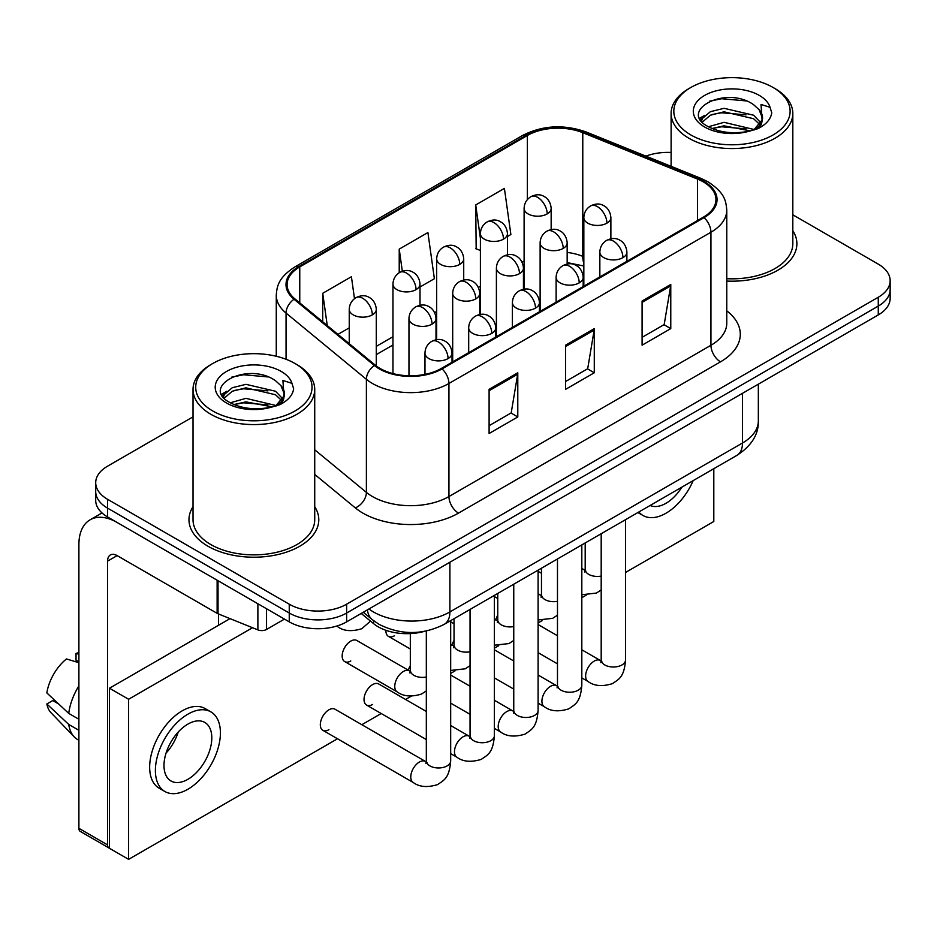 <?xml version="1.0" encoding="UTF-8"?>
<svg xmlns="http://www.w3.org/2000/svg" width="937" height="937" viewBox="0 0 937 937"><rect width="100%" height="100%" fill="white"/><g stroke="black" fill="none" stroke-linecap="round" stroke-linejoin="round"><path stroke-width="1.41" d="M583.833 266.178A54.088 31.226 0 0 0 581.772 265.394M424.426 631.374A40.572 23.425 180 0 1 373.652 623.691L361.213 613.442M193.022 506.694A64.911 37.48 0 0 0 188.969 519.73A64.911 37.48 0 0 0 207.979 546.236A64.911 37.48 0 0 0 278.722 554.353A64.911 37.48 0 0 0 318.791 519.73A64.911 37.48 0 0 0 314.727 506.694A64.911 37.48 0 0 1 318.791 519.73A64.911 37.48 0 0 1 278.722 554.353A64.911 37.48 0 0 1 207.979 546.236A64.911 37.48 0 0 1 188.969 519.73A64.911 37.48 0 0 1 193.022 506.694M703.289 181.872A43.278 24.983 180 0 1 715.962 199.546A43.278 24.983 180 0 1 703.289 217.208L441.292 368.464A43.278 24.983 180 0 1 375.245 365.137L294.909 298.891A43.278 24.983 180 0 1 287.085 284.567A43.278 24.983 180 0 1 299.758 266.904L527.367 135.49A43.278 24.983 180 0 1 582.779 132.691L697.503 179.072A43.278 24.983 180 0 1 703.289 181.872M704.05 181.438A44.355 25.604 0 0 0 698.124 178.569L583.4 132.187A44.355 25.604 0 0 0 526.594 135.057L298.997 266.459A44.355 25.604 0 0 0 294.031 299.254L374.355 365.489A44.355 25.604 0 0 0 442.053 368.909L704.05 217.653A44.355 25.604 0 0 0 704.05 181.438M193.022 416.848L107.579 466.181A40.572 23.425 0 0 0 95.703 482.742L95.703 500.405A40.572 23.425 0 0 0 107.579 516.966L289.252 621.863L289.252 613.032A40.572 23.425 0 0 0 346.631 613.032L878.274 306.094A40.572 23.425 0 0 0 890.15 289.533A40.572 23.425 0 0 1 878.274 306.094L346.631 613.032A40.572 23.425 0 0 1 289.252 613.032L107.579 508.135L289.252 613.032L289.252 604.201A40.572 23.425 0 0 0 346.631 604.201L878.274 297.252A40.572 23.425 0 0 0 890.15 280.69A40.572 23.425 0 0 0 878.274 264.129L792.819 214.807M95.703 491.574A40.572 23.425 0 0 0 107.579 508.135A40.572 23.425 0 0 1 95.703 491.574M489.102 389.335L489.102 433.503L517.786 416.942L517.786 372.774L489.102 389.335M489.102 425.667L511.192 412.912L517.669 374.238A10.822 6.243 -120 0 0 517.786 372.774M511.005 413.018L517.786 416.942M642.091 301.011L642.091 345.179L670.775 328.618L670.775 284.45L642.091 301.011M642.091 337.343L664.181 324.577L670.658 285.914A10.822 6.243 -120 0 0 670.775 284.45M663.993 324.694L670.775 328.618M565.597 345.179L565.597 389.335L594.281 372.774L594.281 328.618L565.597 345.179M565.597 381.5L587.686 368.745L594.163 330.082A10.822 6.243 -120 0 0 594.281 328.618M587.499 368.862L594.281 372.774M726.772 281.065A64.911 37.48 0 0 0 796.883 243.702A64.911 37.48 0 0 0 792.819 230.666A64.911 37.48 0 0 1 796.883 243.702A64.911 37.48 0 0 1 726.772 281.065M671.115 152.462A40.572 23.425 0 0 0 645.898 156.128M95.703 482.742A40.572 23.425 0 0 0 107.579 499.304L289.252 604.201M507.444 236.522L510.876 234.531L504.399 188.396L475.715 204.957L476.172 248.855M354.491 298.669L351.41 276.72L322.726 293.281L322.726 321.824M420.01 287.003L434.381 278.699L427.904 232.552L399.221 249.113L399.221 272.714M399.221 249.113L402.324 271.25M480.4 250.425L475.715 248.68M475.715 204.957L480.4 238.326M337.941 334.38L349.243 327.856M322.726 293.281L327.259 325.561M289.252 621.863A40.572 23.425 0 0 0 346.631 621.863L878.274 314.926A40.572 23.425 0 0 0 890.15 298.364L890.15 280.69M266.541 608.745L266.541 629.453L284.473 619.099M217.126 580.214L117.148 522.495A54.088 31.226 -120 0 0 90.104 519.812A54.088 31.226 -120 0 0 78.895 544.573L78.895 828.331L107.579 844.893L107.579 561.134A13.528 7.812 60 0 1 110.379 554.95A13.528 7.812 60 0 1 117.148 555.618L217.126 613.337L217.126 580.214A6.758 3.9 0 0 0 218.028 580.659M107.579 844.893A6.758 3.9 120 0 0 108.985 847.985L80.301 831.424A6.758 3.9 -60 0 1 78.895 828.331M218.497 625.284L218.497 613.969M266.541 629.453A6.758 3.9 180 0 1 257.886 629.887L218.028 613.782A6.758 3.9 180 0 1 217.126 613.337M726.772 278.711A60.846 35.137 0 0 0 792.819 243.702L792.819 113.424A60.846 35.137 0 0 0 775.004 88.582L773.084 87.481A58.153 33.568 0 0 0 690.85 87.481A58.153 33.568 0 0 0 690.85 134.951A58.153 33.568 0 0 0 773.084 134.951A58.153 33.568 0 0 0 773.084 87.481L775.004 88.582M690.85 87.481L688.941 88.582A60.846 35.137 0 0 0 671.115 113.424A60.846 35.137 0 0 0 688.941 138.266A60.846 35.137 0 0 0 755.257 145.879A60.846 35.137 0 0 0 792.819 113.424M762.097 119.936L762.542 117.839A30.57 17.651 0 0 0 759.087 109.688L753.617 104.698C725.437 84.763 678.482 110.777 707.47 126.237C719.3 132.644 733.284 134.284 749.413 131.145L757.998 128.65C766.255 124.41 770.835 119.116 771.748 112.78L770.05 107.298L761.02 104.464L762.086 119.936L754.625 128.943M708.372 126.764L724.055 122.325L753.91 129.458M711.968 128.533L724.055 125.839L750.514 130.911M701.52 121.096L702.445 118.449L710.351 111.702L724.055 108.305L753.582 115.216L760.692 122.606M702.363 122.103L710.351 115.216L724.055 111.808L753.582 118.718L759.509 124.27M759.087 109.688L762.519 118.261M762.542 118.683L761.5 124.082L759.146 128.053M699.763 118.144L704.952 115.251M709.672 101.173L721.654 98.736L746.321 100.915M700.419 119.456L702.598 118.167M711.933 114.525L721.654 112.768L746.016 114.853M711.979 128.545L721.654 126.788L746.016 128.873M212.758 363.497L210.848 364.61A60.846 35.137 0 0 0 193.022 389.441L193.022 519.73A60.846 35.137 0 0 0 210.848 544.573A60.846 35.137 0 0 0 277.165 552.186A60.846 35.137 0 0 0 314.727 519.73L314.727 389.441A60.846 35.137 0 0 0 296.912 364.61A60.846 35.137 0 0 0 296.912 364.598L294.991 363.497A58.153 33.568 0 0 0 212.758 363.497A58.153 33.568 0 0 0 212.758 410.98A58.153 33.568 0 0 0 294.991 410.98A58.153 33.568 0 0 0 294.991 363.497L296.912 364.61M193.022 389.441A60.846 35.137 0 0 0 210.848 414.283A60.846 35.137 0 0 0 277.165 421.908A60.846 35.137 0 0 0 314.727 389.441M284.005 395.964L284.45 393.868A30.57 17.651 0 0 0 280.995 385.716L275.525 380.727C247.345 360.792 200.389 386.805 229.378 402.254C241.207 408.673 255.192 410.312 271.32 407.173L279.905 404.667C288.163 400.439 292.742 395.145 293.656 388.796L291.957 383.327L282.915 380.481L283.993 395.964L276.532 404.96M230.279 402.793L245.962 398.354L275.818 405.475M267.923 404.901L243.561 402.816L233.887 404.561L245.962 401.856L272.421 406.927M223.428 397.124L224.353 394.477L232.259 387.731L245.962 384.334L275.49 391.233L282.599 398.635M224.271 398.131L232.259 391.233L245.962 387.836L275.49 394.746L281.416 400.298M280.995 385.716L284.426 394.278M284.45 394.711L283.407 400.111L281.053 404.081M221.671 394.172L226.859 391.268M231.58 377.201L243.561 374.765L268.228 376.943M222.327 395.484L224.505 394.184M233.84 390.553L243.561 388.785L267.923 390.881M426.323 690.885L421.533 694.048C411.366 697.14 403.285 696.437 397.288 691.951A12.169 7.027 -60 0 1 394.758 686.376A12.169 7.027 -60 0 1 403.906 671.185A12.169 7.027 -60 0 1 409.457 670.869L356.868 640.51A12.169 7.027 120 0 0 350.778 641.107A12.169 7.027 120 0 0 342.825 651.836A12.169 7.027 120 0 0 344.699 661.581A12.169 7.027 120 0 0 350.778 660.983M322.832 730.298L413.287 782.524A12.169 7.027 -60 0 1 411.425 772.767A12.169 7.027 -60 0 1 419.378 762.039A12.169 7.027 -60 0 1 419.917 761.746A12.169 7.027 -60 0 1 425.457 761.441L335.001 709.215A12.169 7.027 120 0 0 328.922 709.813A12.169 7.027 120 0 0 320.969 720.541A12.169 7.027 120 0 0 322.832 730.298A12.169 7.027 120 0 0 328.922 729.689M426.323 711.464L378.724 683.975A12.169 7.027 120 0 0 372.633 684.584A12.169 7.027 120 0 0 364.68 695.301A12.169 7.027 120 0 0 366.554 705.057A12.169 7.027 120 0 0 372.633 704.448M410.324 665.668A12.169 7.027 120 0 0 408.356 670.236M625.541 572.46L713.807 521.499L713.807 468.711M252.521 627.72L128.615 699.26L128.615 859.358L337.496 738.766M361.834 724.711L381.218 713.525M405.557 699.471L411.261 696.179M450.674 673.422L454.972 670.939M494.385 648.181L498.695 645.698M538.107 622.941L542.406 620.458M581.818 597.701L586.129 595.218M497.758 615.187A12.169 7.027 120 0 0 495.79 619.755M454.035 640.428A12.169 7.027 120 0 0 452.067 644.996M385.903 630.308A12.169 7.027 120 0 0 388.41 636.352A12.169 7.027 120 0 0 394.5 635.743M230.033 618.631L109.488 688.215L109.488 848.313L128.615 859.358M128.615 699.26L109.488 688.215M650.114 505.476A33.802 19.513 120 0 0 665.996 503.286A33.802 19.513 120 0 0 681.878 487.135M638.835 511.989A45.972 26.541 120 0 0 643.005 515.502A45.972 26.541 120 0 0 665.996 513.218A45.972 26.541 120 0 0 693.157 480.622M187.904 779.315A33.802 19.513 120 0 0 209.982 749.518A33.802 19.513 120 0 0 204.805 722.427A33.802 19.513 120 0 0 187.904 724.102A33.802 19.513 120 0 0 165.814 753.898A33.802 19.513 120 0 0 171.002 780.989A33.802 19.513 120 0 0 187.904 779.315M166.06 753.102A33.802 19.513 120 0 0 178.194 732.09M78.895 654.295L76.026 653.429L76.026 660.21L78.895 661.873M210.895 711.886L205.156 708.583A45.972 26.541 120 0 0 182.165 710.855A45.972 26.541 120 0 0 152.134 751.369A45.972 26.541 120 0 0 159.173 788.216L164.912 791.519A45.972 26.541 120 0 0 187.904 789.247A45.972 26.541 120 0 0 217.934 748.733A45.972 26.541 120 0 0 210.895 711.886A45.972 26.541 120 0 0 187.904 714.17A45.972 26.541 120 0 0 157.861 754.683A45.972 26.541 120 0 0 164.912 791.519M78.895 685.907A44.625 25.767 120 0 0 68.741 713.408L46.85 692.923A35.161 20.298 120 0 1 66.468 658.945L78.895 662.717M78.895 719.265L68.741 713.408M58.691 704.003L52.73 700.571L46.85 703.968L68.741 724.442L78.895 730.31M68.741 724.442A44.625 25.767 120 0 0 74.246 736.904A44.625 25.767 120 0 0 77.619 739.562L78.895 740.3M78.895 652.62A35.161 20.298 120 0 0 76.026 653.429M46.85 703.968A35.161 20.298 120 0 0 51.008 712.717L74.246 736.904M373.652 620.751L373.652 623.691M726.772 310.826A67.616 39.038 180 0 1 720.494 361.846L458.498 513.113A13.528 7.812 60 0 1 448.94 496.54L710.937 345.284A54.088 31.226 0 0 0 726.772 323.206L726.772 210.146A54.088 31.226 180 0 1 710.937 232.224A13.528 7.812 -120 0 0 704.05 217.653M458.498 513.113A67.616 39.038 180 0 1 362.888 513.113A67.616 39.038 180 0 1 355.31 507.889L314.727 474.438M374.355 365.489A13.528 9.042 129.5 0 0 366.39 379.309L366.39 492.37A54.088 31.226 0 0 0 372.446 496.54A54.088 31.226 0 0 0 448.94 496.54L448.94 383.479A54.088 31.226 180 0 1 366.39 379.309L286.054 313.075A54.088 31.226 180 0 1 276.274 295.167L276.274 356.259M726.772 210.146C725.906 200.846 725.039 193.116 708.138 181.872L701.028 178.417A13.528 6.336 112 0 0 698.124 178.569M701.028 178.417L586.293 132.035C563.898 124.117 542.64 125.265 522.518 135.49A13.528 7.812 60 0 1 526.594 135.057M298.997 266.459A13.528 7.812 -120 0 0 294.909 266.893C278.512 277.645 277.024 285.738 276.274 295.167M294.031 299.254A13.528 9.042 129.5 0 0 286.054 313.075L286.054 359.269M586.293 132.035A13.528 6.336 112 0 0 583.4 132.187M442.053 368.909A13.528 7.812 60 0 1 448.94 383.479L710.937 232.224L710.937 345.284A13.528 7.812 60 0 0 720.494 361.846M346.631 604.201L346.631 621.863M878.274 297.252L878.274 314.926M107.579 499.304L107.579 516.966M314.727 449.783L366.39 492.37A13.528 9.042 -50.5 0 1 355.31 507.889M299.758 266.904L299.758 302.897M697.503 179.072L697.503 220.546M582.779 132.691L582.779 256.351A43.278 24.983 0 0 0 567.166 252.416M583.833 256.785L582.779 256.351A24.339 11.396 -68 0 0 583.833 263.074M527.367 135.49L527.367 199.604M524.111 261.036L522.085 262.208M480.4 286.277L478.374 287.436M436.677 311.506L434.651 312.677M392.966 336.746L376.287 346.374M524.111 268.896A24.339 14.055 60 0 1 523.443 269.516M565.597 346.573L594.163 330.082M642.091 302.405L670.658 285.914M489.102 390.741L517.669 374.238M368.92 608.991A54.088 31.226 0 0 0 373.406 611.92A54.088 31.226 0 0 0 449.901 611.92L742.491 443.002A54.088 31.226 0 0 0 758.338 420.912C758.724 434.335 751.579 445.825 736.892 455.382L444.29 624.311A27.044 15.613 60 0 0 449.901 611.92L449.901 562.235M742.491 393.317L742.491 443.002A27.044 15.613 60 0 1 736.892 455.382M367.445 609.846A27.044 18.084 129.5 0 0 372.294 619.662L363.287 612.248M622.929 257.64A13.528 7.812 0 0 0 626.888 252.123C626.303 244.03 621.044 240.727 620.47 240.61C616.558 237.857 611.931 237.787 606.602 240.411A13.528 7.812 60 0 1 613.372 241.078A13.528 7.812 -120 0 1 622.929 257.64A13.528 7.812 0 0 1 603.803 257.64A13.528 7.812 0 0 1 599.844 252.123C600.043 246.993 602.304 243.093 606.602 240.411M581.818 677.896L588.155 681.562A12.169 7.027 -60 0 1 586.293 671.806A12.169 7.027 -60 0 1 594.245 661.089A12.169 7.027 -60 0 1 594.784 660.796A12.169 7.027 -60 0 1 600.324 660.48L581.818 649.798M601.894 661.709L600.804 662.611L601.191 659.976A12.169 7.027 -0 0 0 604.763 664.942A12.169 7.027 -0 0 0 621.418 665.247A12.169 7.027 -0 0 0 625.541 659.976C624.159 677.146 619.205 678.974 612.411 683.659C602.233 686.751 594.152 686.048 588.155 681.562M606.918 223.158A13.528 7.812 0 0 0 610.877 217.642C610.303 209.56 605.044 206.245 604.459 206.128C600.547 203.376 595.932 203.306 590.603 205.929A13.528 7.812 60 0 1 597.361 206.597A13.528 7.812 -120 0 1 606.918 223.158A13.528 7.812 0 0 1 587.804 223.158A13.528 7.812 0 0 1 583.833 217.642C584.044 212.512 586.293 208.611 590.603 205.929M581.818 569.345A12.169 7.027 -60 0 1 584.325 569.907L581.818 568.466M585.883 571.137L584.793 572.038L585.192 569.403A12.169 7.027 -0 0 0 588.752 574.381A12.169 7.027 -0 0 0 601.191 576.079M547.196 213.917A13.528 7.812 0 0 0 551.155 208.401C550.569 200.319 545.322 197.004 544.737 196.887C540.825 194.135 536.198 194.064 530.881 196.688A13.528 7.812 60 0 1 537.639 197.356A13.528 7.812 -120 0 1 547.196 213.917A13.528 7.812 0 0 1 528.07 213.917A13.528 7.812 0 0 1 524.111 208.401C524.322 203.27 526.571 199.37 530.881 196.688M579.207 282.88A13.528 7.812 0 0 0 583.177 277.364C582.591 269.27 577.333 265.967 576.759 265.85C572.835 263.098 568.22 263.028 562.891 265.651A13.528 7.812 60 0 1 569.649 266.319A13.528 7.812 -120 0 1 579.207 282.88A13.528 7.812 0 0 1 560.092 282.88A13.528 7.812 0 0 1 556.121 277.364C556.332 272.234 558.581 268.333 562.891 265.651M538.107 703.137L544.444 706.803A12.169 7.027 -60 0 1 542.57 697.046A12.169 7.027 -60 0 1 550.523 686.317A12.169 7.027 -60 0 1 551.061 686.025A12.169 7.027 -60 0 1 556.613 685.72L538.107 675.038M558.171 686.95L557.093 687.852L557.48 685.216A12.169 7.027 -0 0 0 561.04 690.182A12.169 7.027 -0 0 0 577.696 690.487A12.169 7.027 -0 0 0 581.818 685.216C580.436 702.375 575.494 704.214 568.689 708.899C558.522 711.991 550.441 711.288 544.444 706.803M535.495 308.121A13.528 7.812 0 0 0 539.454 302.592C538.869 294.511 533.61 291.208 533.036 291.091C529.124 288.338 524.497 288.268 519.168 290.892A13.528 7.812 60 0 1 525.938 291.559A13.528 7.812 -120 0 1 535.495 308.121A13.528 7.812 0 0 1 516.369 308.121A13.528 7.812 0 0 1 512.41 302.592C512.609 297.474 514.87 293.574 519.168 290.892M494.385 728.377L500.721 732.043A12.169 7.027 -60 0 1 498.859 722.286A12.169 7.027 -60 0 1 506.812 711.558A12.169 7.027 -60 0 1 507.35 711.265A12.169 7.027 -60 0 1 512.89 710.96L494.385 700.279M514.46 712.19L513.371 713.092L513.757 710.457A12.169 7.027 -0 0 0 517.329 715.423A12.169 7.027 -0 0 0 533.985 715.727A12.169 7.027 -0 0 0 538.107 710.457C536.725 727.616 531.771 729.454 524.978 734.139C514.8 737.232 506.718 736.529 500.721 732.043M491.773 333.361A13.528 7.812 0 0 0 495.743 327.833C495.158 319.751 489.899 316.448 489.325 316.331C485.401 313.579 480.786 313.508 475.457 316.132A13.528 7.812 60 0 1 482.215 316.8A13.528 7.812 -120 0 1 491.773 333.361A13.528 7.812 0 0 1 472.658 333.361A13.528 7.812 0 0 1 468.687 327.833C468.898 322.715 471.147 318.814 475.457 316.132M450.674 753.617L457.01 757.283A12.169 7.027 -60 0 1 455.136 747.527A12.169 7.027 -60 0 1 463.089 736.798A12.169 7.027 -60 0 1 463.628 736.505A12.169 7.027 -60 0 1 469.179 736.201L450.674 725.519M470.737 737.431L469.66 738.321L470.046 735.697A12.169 7.027 -0 0 0 473.607 740.663A12.169 7.027 -0 0 0 490.262 740.968A12.169 7.027 -0 0 0 494.385 735.697C493.003 752.856 488.06 754.695 481.255 759.38C471.088 762.472 463.007 761.769 457.01 757.283M448.062 358.602A13.528 7.812 0 0 0 452.021 353.073C451.435 344.992 446.176 341.689 445.602 341.572C441.69 338.819 437.064 338.749 431.734 341.373A13.528 7.812 60 0 1 438.504 342.04A13.528 7.812 -120 0 1 448.062 358.602A13.528 7.812 0 0 1 428.935 358.602A13.528 7.812 0 0 1 424.976 353.073C425.175 347.955 427.436 344.043 431.734 341.373M427.026 762.671L425.937 763.561L426.323 760.938A12.169 7.027 -0 0 0 429.896 765.904A12.169 7.027 -0 0 0 446.551 766.208A12.169 7.027 -0 0 0 450.674 760.938C449.291 778.097 444.337 779.935 437.544 784.62C427.366 787.712 419.284 787.01 413.287 782.524M563.207 248.399A13.528 7.812 0 0 0 567.166 242.882C566.58 234.789 561.322 231.486 560.748 231.369C556.836 228.616 552.209 228.546 546.88 231.17A13.528 7.812 60 0 1 553.638 231.837A13.528 7.812 -120 0 1 563.207 248.399A13.528 7.812 0 0 1 544.081 248.399A13.528 7.812 0 0 1 540.122 242.882C540.321 237.752 542.582 233.852 546.88 231.17M538.107 594.585A12.169 7.027 -60 0 1 540.602 595.147L538.107 593.707M542.172 596.377L541.082 597.279L541.469 594.644A12.169 7.027 -0 0 0 545.041 599.621A12.169 7.027 -0 0 0 557.48 601.32M519.485 273.639A13.528 7.812 0 0 0 523.443 268.123C522.869 260.029 517.611 256.726 517.037 256.609C513.113 253.857 508.498 253.786 503.169 256.41A13.528 7.812 60 0 1 509.927 257.078A13.528 7.812 -120 0 1 519.485 273.639A13.528 7.812 0 0 1 500.37 273.639A13.528 7.812 0 0 1 496.399 268.123C496.61 262.992 498.859 259.092 503.169 256.41M494.385 619.826A12.169 7.027 -60 0 1 496.891 620.388L494.385 618.947M498.449 621.618L497.36 622.519L497.758 619.884A12.169 7.027 -0 0 0 501.318 624.862A12.169 7.027 -0 0 0 513.757 626.56M475.773 298.88A13.528 7.812 0 0 0 479.732 293.351C479.147 285.27 473.888 281.967 473.314 281.85C469.402 279.097 464.775 279.027 459.446 281.65A13.528 7.812 60 0 1 466.204 282.318A13.528 7.812 -120 0 1 475.773 298.88A13.528 7.812 0 0 1 456.647 298.88A13.528 7.812 0 0 1 452.688 293.351C452.887 288.233 455.148 284.333 459.446 281.65M450.674 645.066A12.169 7.027 -60 0 1 453.168 645.628L450.674 644.188M454.738 646.858L453.649 647.76L454.035 645.124A12.169 7.027 -0 0 0 457.607 650.091A12.169 7.027 -0 0 0 470.046 651.801M503.485 239.158A13.528 7.812 0 0 0 507.444 233.641C506.858 225.548 501.6 222.245 501.026 222.128C497.114 219.375 492.487 219.305 487.158 221.928A13.528 7.812 60 0 1 493.916 222.596A13.528 7.812 -120 0 1 503.485 239.158A13.528 7.812 0 0 1 484.359 239.158A13.528 7.812 0 0 1 480.4 233.641C480.599 228.511 482.86 224.611 487.158 221.928M459.762 264.398A13.528 7.812 0 0 0 463.721 258.881C463.136 250.788 457.888 247.485 457.303 247.368C453.391 244.616 448.764 244.545 443.447 247.169A13.528 7.812 60 0 1 450.205 247.836A13.528 7.812 -120 0 1 459.762 264.398A13.528 7.812 0 0 1 440.636 264.398A13.528 7.812 0 0 1 436.677 258.881C436.888 253.751 439.137 249.851 443.447 247.169M416.051 289.638A13.528 7.812 0 0 0 420.01 284.11C419.425 276.028 414.166 272.726 413.592 272.608C409.68 269.856 405.053 269.786 399.724 272.409A13.528 7.812 60 0 1 406.482 273.077A13.528 7.812 -120 0 1 416.051 289.638A13.528 7.812 0 0 1 396.925 289.638A13.528 7.812 0 0 1 392.966 284.11C393.165 278.992 395.426 275.091 399.724 272.409M372.329 314.879A13.528 7.812 0 0 0 376.287 309.351C375.702 301.269 370.455 297.966 369.869 297.849C365.957 295.096 361.331 295.026 356.013 297.65A13.528 7.812 60 0 1 362.771 298.317A13.528 7.812 -120 0 1 372.329 314.879A13.528 7.812 0 0 1 353.202 314.879A13.528 7.812 0 0 1 349.243 309.351C349.454 304.232 351.703 300.332 356.013 297.65M370.502 621.102L361.811 628.715C351.644 631.807 343.551 631.116 337.554 626.619A12.169 7.027 -60 0 1 336.793 626.045M107.579 561.134L117.148 555.618M218.028 580.741L218.028 613.782M257.886 629.887L257.886 603.744M770.05 107.298A38.686 22.336 0 0 0 759.321 95.422A38.686 22.336 0 0 0 704.624 95.422A38.686 22.336 0 0 0 704.624 127.01A38.686 22.336 0 0 0 749.413 131.145M754.25 129.927A30.57 17.651 0 0 0 762.495 118.835M291.957 383.327A38.686 22.336 0 0 0 281.229 371.45A38.686 22.336 0 0 0 226.531 371.45A38.686 22.336 0 0 0 226.531 403.027A38.686 22.336 0 0 0 271.32 407.173M276.157 405.955A30.57 17.651 0 0 0 284.403 394.864M432.051 324.12A13.528 7.812 0 0 0 436.01 318.592C435.436 310.51 430.177 307.207 429.603 307.09C425.679 304.338 421.064 304.267 415.735 306.891A13.528 7.812 60 0 1 422.493 307.559A13.528 7.812 -120 0 1 432.051 324.12A13.528 7.812 0 0 1 412.936 324.12A13.528 7.812 0 0 1 408.965 318.592C409.176 313.473 411.425 309.573 415.735 306.891M411.015 672.098L409.926 673L410.324 670.365A12.169 7.027 -0 0 0 413.885 675.331A12.169 7.027 -0 0 0 426.323 677.041M522.518 135.49L294.909 266.893M583.833 266.026L567.166 262.583M524.111 269.317L523.443 269.669M480.4 294.499L479.732 294.886M436.677 319.74L436.01 320.126M392.966 344.98L376.287 354.608M444.29 624.311C422.528 635.239 400.767 635.239 379.005 624.311L372.294 619.662M758.338 420.912L758.338 384.17M601.156 660.913L600.324 660.48M625.541 519.672L625.541 659.976M626.888 261.318L626.888 252.123M557.48 663.853L538.107 652.656M601.191 533.715L601.191 659.976M599.844 276.93L599.844 252.123M557.48 635.743L538.107 624.557M585.156 570.352L584.325 569.907M581.818 594.726L596.4 593.086L601.191 589.935M610.877 238.83L610.877 217.642M585.192 542.956L585.192 569.403M541.469 573.28L538.107 571.336M583.833 286.172L583.833 217.642M551.155 229.588L551.155 208.401M524.111 289.193L524.111 208.401M557.445 686.153L556.613 685.72M581.818 544.912L581.818 685.216M583.177 286.558L583.177 277.364M513.757 689.093L494.385 677.896M557.48 558.956L557.48 685.216M556.121 302.171L556.121 277.364M513.757 660.983L494.385 649.798M513.722 711.394L512.89 710.96M538.107 570.141L538.107 710.457M539.454 311.798L539.454 302.592M470.046 714.322L450.674 703.137M513.757 584.196L513.757 710.457M512.41 327.411L512.41 302.592M470.046 686.224L450.674 675.038M470.011 736.634L469.179 736.201M494.385 595.382L494.385 735.697M495.743 337.039L495.743 327.833M426.323 739.562L366.554 705.057M470.046 609.437L470.046 735.697M468.687 352.652L468.687 327.833M426.288 761.875L425.457 761.441M450.674 620.622L450.674 760.938M452.021 362.268L452.021 353.073M426.323 631.011L426.323 760.938M424.976 374.39L424.976 353.073M541.434 595.592L540.602 595.147M538.107 619.966L552.678 618.326L557.48 615.176M567.166 264.07L567.166 242.882M541.469 568.197L541.469 594.644M497.758 598.52L494.385 596.576M540.122 311.412L540.122 242.882M497.723 620.833L496.891 620.388M494.385 645.206L508.967 643.567L513.757 640.416M523.443 289.31L523.443 268.123M497.758 593.437L497.758 619.884M454.035 623.761L450.674 621.817M496.399 336.652L496.399 268.123M454 646.073L453.168 645.628M450.674 670.447L465.244 668.807L470.046 665.657M479.732 314.551L479.732 293.351M454.035 618.678L454.035 645.124M410.324 649.001L388.41 636.352M452.688 361.893L452.688 293.351M507.444 254.829L507.444 233.641M480.4 314.434L480.4 233.641M463.721 280.069L463.721 258.881M436.677 339.674L436.677 258.881M420.01 305.31L420.01 284.11M392.966 373.594L392.966 284.11M376.287 365.957L376.287 309.351M337.554 626.619L336.641 626.08M349.243 343.692L349.243 309.351M90.104 519.812L101.992 512.949M671.115 166.329L671.115 113.424M637.886 512.539L643.005 515.502M410.289 671.302L409.457 670.869M436.01 339.78L436.01 318.592M410.324 633.599L410.324 670.365M397.288 691.951L344.699 661.581M408.965 375.76L408.965 318.592"/></g></svg>
